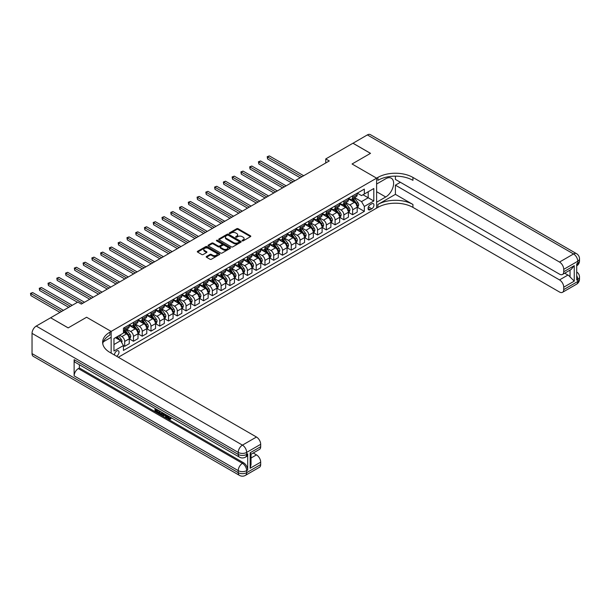 <?xml version="1.0" encoding="UTF-8"?>
<svg xmlns="http://www.w3.org/2000/svg" width="610" height="610" viewBox="0 0 610 610"><rect width="100%" height="100%" fill="white"/><g stroke="black" fill="none" stroke-linecap="round" stroke-linejoin="round"><path stroke-width="0.91" d="M242.223 240.874A0.679 0.396 0 0 0 243.184 240.874L250.496 236.649A0.976 0.564 0 0 0 250.786 236.253A0.976 0.564 0 0 0 250.496 235.856L238.106 228.704A0.976 0.564 0 0 0 236.733 228.704L229.413 232.921A0.679 0.396 0 0 0 230.382 233.477L231.327 232.936A3.119 1.799 0 0 1 235.734 232.936L236.764 233.531A3.119 1.799 0 0 1 237.679 234.804A3.119 1.799 0 0 1 236.764 236.07L235.818 236.619A0.679 0.396 0 0 0 236.779 237.176L237.725 236.627A3.119 1.799 0 0 1 242.132 236.627L243.169 237.229A3.119 1.799 0 0 1 244.076 238.495A3.119 1.799 0 0 1 243.169 239.768L242.223 240.317A0.679 0.396 0 0 0 242.223 240.874L242.223 240.317M116.54 356.232A3.172 1.83 120 0 0 116.762 356.118A3.172 1.83 120 0 0 118.836 353.327A3.172 1.83 120 0 0 118.355 350.781A3.172 1.83 120 0 0 116.762 350.941A3.172 1.83 120 0 0 114.535 355.073M206.508 256.444A0.976 0.564 0 0 0 206.226 256.84A0.976 0.564 0 0 0 206.508 257.237L209.985 259.242A0.976 0.564 0 0 0 211.365 259.242L219.486 254.553A0.976 0.564 0 0 0 219.768 254.156A0.976 0.564 0 0 0 219.486 253.76L207.095 246.608A0.976 0.564 0 0 0 205.715 246.608L197.594 251.297A0.976 0.564 0 0 0 197.304 251.694A0.976 0.564 0 0 0 197.594 252.09L201.796 254.515A0.976 0.564 0 0 0 203.168 254.515L206.645 252.51A0.976 0.564 0 0 0 206.935 252.113A0.976 0.564 0 0 0 206.645 251.716L204.563 250.512A2.608 1.502 0 0 1 203.801 249.444A2.608 1.502 0 0 1 205.41 248.056A2.608 1.502 0 0 1 208.246 248.384L216.405 253.097A2.608 1.502 0 0 1 217.168 254.156A2.608 1.502 0 0 1 215.559 255.544A2.608 1.502 0 0 1 212.722 255.224L211.365 254.439A0.976 0.564 0 0 0 209.985 254.439L206.508 256.444L206.508 257.237L209.985 255.247L209.985 254.439M32.04 353.609L238.235 472.658A5.947 3.439 120 0 0 239.471 475.381L33.276 356.331A5.947 3.439 -60 0 1 32.04 353.609L32.04 333.365A5.947 3.439 -60 0 1 36.249 326.075L50.63 317.772L68.16 327.898L86.605 317.246L68.198 327.875L50.66 317.795M50.66 317.757L77.844 302.064L81.344 304.085L329.27 160.948L325.763 158.928L352.938 143.236L370.476 153.362L352.062 163.991L376.614 178.158L111.157 331.421L86.605 317.246L111.157 331.421L109.891 332.153A24.797 14.32 0 0 0 102.632 342.271A24.797 14.32 0 0 0 109.891 352.397L256.474 437.019A5.947 3.439 60 0 1 260.683 444.309L246.654 452.406L246.654 454.435L247.706 453.825A5.947 3.439 60 0 1 246.47 456.554L245.418 457.157A5.947 3.439 -120 0 0 246.654 454.435A5.947 3.439 0 0 1 238.235 454.435L238.235 452.406L32.04 333.365M231.396 246.882A0.976 0.564 0 0 0 232.768 246.882L240.897 242.193A0.976 0.564 0 0 0 241.179 241.796A0.976 0.564 0 0 0 240.897 241.4L228.506 234.248A0.976 0.564 0 0 0 227.126 234.248L219.005 238.937A0.976 0.564 0 0 0 218.715 239.333A0.976 0.564 0 0 0 219.005 239.73L231.396 246.882M216.901 241.019A0.679 0.396 0 0 1 217.595 241.118L217.595 240.31L230.191 247.576A0.976 0.564 0 0 1 230.473 247.98A0.976 0.564 0 0 1 230.191 248.377L222.063 253.066A0.976 0.564 0 0 1 220.69 253.066L208.3 245.914L211.777 243.916L211.777 243.108L208.3 245.113A0.976 0.564 0 0 0 208.01 245.51A0.976 0.564 0 0 0 208.3 245.914L208.3 245.113M211.777 243.916A0.976 0.564 0 0 1 213.149 243.916L213.149 243.108A0.976 0.564 0 0 0 211.777 243.108M213.149 243.108L218.174 246.013A0.976 0.564 0 0 0 219.554 246.013L221.857 244.679A0.976 0.564 0 0 0 222.147 244.282A0.976 0.564 0 0 0 221.857 243.886L216.626 240.866A0.679 0.396 0 0 1 217.595 240.31M371.772 203.793L370.232 204.685A3.073 1.777 120 0 0 368.219 207.392A3.073 1.777 120 0 0 368.692 209.855A3.073 1.777 120 0 0 370.232 209.703L371.772 208.811A3.073 1.777 120 0 0 373.785 206.104A3.073 1.777 120 0 0 373.312 203.641A3.073 1.777 120 0 0 371.772 203.793M111.157 353.121L111.157 331.421L111.157 337.292L103.326 341.806M118.309 357.254L377.872 207.392A24.797 14.32 180 0 1 412.939 207.392L559.522 292.022A5.947 3.439 -120 0 0 562.496 292.32A5.947 3.439 -120 0 0 563.731 289.59L577.754 281.492L577.754 279.471L576.702 280.074L576.702 263.878L577.754 263.276L577.754 261.248L563.731 269.346L563.731 271.74L574.254 265.663L574.254 281.134L570.045 276.925L570.045 270.108M352.976 143.213L370.514 153.339L352.062 163.991L376.614 178.158L376.614 208.124L376.614 202.253L385.726 196.992A11.155 6.443 120 0 0 393.015 187.156A11.155 6.443 120 0 0 391.307 178.212A11.155 6.443 120 0 0 385.726 178.768L376.614 184.029L376.614 178.158L377.872 177.434A24.797 14.32 180 0 1 412.939 177.434L559.522 262.056L573.553 253.958L367.357 134.917L352.976 143.258M357.292 193.164L361.532 195.612L364.338 193.995L364.338 189.092L123.426 328.18L123.426 333.083L113.963 338.55L113.963 351.017L123.426 345.55L123.426 350.453L364.338 211.365L364.338 206.462L361.532 201.605L354.562 197.579M364.338 193.995L373.808 188.528L373.808 200.995L364.338 206.462M325.763 158.928L325.763 162.977M363.003 194.765L368.196 197.754L368.196 191.769L373.808 188.528M361.532 201.605L368.196 197.754L373.808 200.995M113.963 344.543L120.62 340.693L115.435 337.696M123.426 345.595L124.692 346.32L124.692 341.425A3.965 2.287 -120 0 0 121.886 336.56L119.644 335.271M124.692 346.32L129.251 343.689L129.251 338.794A3.965 2.287 -120 0 0 126.445 333.929L123.426 332.191M129.35 338.893L133.46 341.257L133.46 336.362A3.965 2.287 -120 0 0 130.654 331.504L126.621 329.179M133.46 341.257L138.012 338.626L138.012 333.731A3.965 2.287 -120 0 0 135.214 328.866L129.251 325.427M138.119 333.83L142.221 336.202L142.221 331.299A3.965 2.287 -120 0 0 139.416 326.441L135.389 324.116M142.221 336.202L146.781 333.563L146.781 328.668A3.965 2.287 -120 0 0 143.975 323.811L138.012 320.364M146.888 328.767L150.99 331.138L150.99 326.236A3.965 2.287 -120 0 0 148.184 321.378L144.158 319.053M150.99 331.138L155.55 328.508L155.55 323.605A3.965 2.287 -120 0 0 152.744 318.748L146.781 315.301M155.657 323.704L159.759 326.075L159.759 321.18A3.965 2.287 -120 0 0 156.953 316.315L152.927 313.99M159.759 326.075L164.319 323.445L164.319 318.542A3.965 2.287 -120 0 0 161.513 313.685L155.55 310.246M164.418 318.649L168.528 321.012L168.528 316.117A3.965 2.287 -120 0 0 165.722 311.252L161.688 308.927M168.528 321.012L173.08 318.382L173.08 313.487A3.965 2.287 -120 0 0 170.274 308.622L164.319 305.183M173.187 313.586L177.289 315.95L177.289 311.054A3.965 2.287 -120 0 0 174.483 306.197L170.457 303.871M177.289 315.95L181.849 313.319L181.849 308.424A3.965 2.287 -120 0 0 179.043 303.559L173.08 300.12M181.955 308.523L186.058 310.894L186.058 305.991A3.965 2.287 -120 0 0 183.252 301.134L179.226 298.808M186.058 310.894L190.617 308.263L190.617 303.361A3.965 2.287 -120 0 0 187.811 298.503L181.849 295.057M190.724 303.46L194.826 305.831L194.826 300.928A3.965 2.287 -120 0 0 192.02 296.071L187.994 293.745M194.826 305.831L199.386 303.2L199.386 298.298A3.965 2.287 -120 0 0 196.58 293.44L190.617 290.002M199.485 298.397L203.587 300.768L203.587 295.873A3.965 2.287 -120 0 0 200.789 291.008L196.756 288.683M203.587 300.768L208.147 298.137L208.147 293.235A3.965 2.287 -120 0 0 205.341 288.377L199.386 284.939M208.254 293.341L212.356 295.705L212.356 290.81A3.965 2.287 -120 0 0 209.55 285.945L205.524 283.619M212.356 295.705L216.916 293.075L216.916 288.179A3.965 2.287 -120 0 0 214.11 283.315L208.147 279.876M217.023 288.278L221.125 290.642L221.125 285.747A3.965 2.287 -120 0 0 218.319 280.89L214.293 278.564M221.125 290.642L225.685 288.012L225.685 283.116A3.965 2.287 -120 0 0 222.879 278.259L216.916 274.813M225.791 283.215L229.894 285.587L229.894 280.684A3.965 2.287 -120 0 0 227.088 275.827L223.062 273.501M229.894 285.587L234.453 282.956L234.453 278.053A3.965 2.287 -120 0 0 231.648 273.196L225.685 269.75M234.553 278.152L238.655 280.524L238.655 275.621A3.965 2.287 -120 0 0 235.856 270.764L231.823 268.438M238.655 280.524L243.215 277.893L243.215 272.99A3.965 2.287 -120 0 0 240.409 268.133L234.453 264.694M243.321 273.089L247.424 275.461L247.424 270.565A3.965 2.287 -120 0 0 244.618 265.701L240.592 263.375M247.424 275.461L251.983 272.83L251.983 267.927A3.965 2.287 -120 0 0 249.177 263.07L243.215 259.631M252.09 268.034L256.192 270.398L256.192 265.502A3.965 2.287 -120 0 0 253.386 260.638L249.36 258.32M256.192 270.398L260.752 267.767L260.752 262.872A3.965 2.287 -120 0 0 257.946 258.007L251.983 254.568M260.859 262.971L264.961 265.342L264.961 260.44A3.965 2.287 -120 0 0 262.155 255.582L258.121 253.257M264.961 265.342L269.521 262.704L269.521 257.809A3.965 2.287 -120 0 0 266.715 252.952L260.752 249.505M269.62 257.908L273.722 260.279L273.722 255.376A3.965 2.287 -120 0 0 270.916 250.519L266.89 248.194M273.722 260.279L278.282 257.649L278.282 252.746A3.965 2.287 -120 0 0 275.476 247.889L269.521 244.442M278.389 252.845L282.491 255.216L282.491 250.313A3.965 2.287 -120 0 0 279.685 245.456L275.659 243.131M282.491 255.216L287.051 252.586L287.051 247.683A3.965 2.287 -120 0 0 284.245 242.826L278.282 239.387M287.158 247.782L291.26 250.153L291.26 245.258A3.965 2.287 -120 0 0 288.454 240.393L284.428 238.068M291.26 250.153L295.819 247.523L295.819 242.62A3.965 2.287 -120 0 0 293.013 237.763L287.051 234.324M295.926 242.727L300.029 245.09L300.029 240.195A3.965 2.287 -120 0 0 297.222 235.338L293.189 233.012M300.029 245.09L304.581 242.46L304.581 237.564A3.965 2.287 -120 0 0 301.782 232.7L295.819 229.261M304.687 237.664L308.79 240.035L308.79 235.132A3.965 2.287 -120 0 0 305.984 230.275L301.958 227.949M308.79 240.035L313.349 237.397L313.349 232.501A3.965 2.287 -120 0 0 310.543 227.644L304.581 224.198M313.456 232.601L317.558 234.972L317.558 230.069A3.965 2.287 -120 0 0 314.752 225.212L310.726 222.886M317.558 234.972L322.118 232.341L322.118 227.438A3.965 2.287 -120 0 0 319.312 222.581L313.349 219.135M322.225 227.538L326.327 229.909L326.327 225.006A3.965 2.287 -120 0 0 323.521 220.149L319.495 217.823M326.327 229.909L330.887 227.278L330.887 222.375A3.965 2.287 -120 0 0 328.081 217.518L322.118 214.079M330.994 222.475L335.096 224.846L335.096 219.951A3.965 2.287 -120 0 0 332.29 215.086L328.256 212.76M335.096 224.846L339.648 222.215L339.648 217.312A3.965 2.287 -120 0 0 336.85 212.455L330.887 209.016M339.755 217.419L343.857 219.783L343.857 214.888A3.965 2.287 -120 0 0 341.051 210.031L337.025 207.705M343.857 219.783L348.417 217.152L348.417 212.257A3.965 2.287 -120 0 0 345.611 207.392L339.648 203.953M348.523 212.356L352.626 214.728L352.626 209.825A3.965 2.287 -120 0 0 349.82 204.968L345.794 202.642M352.626 214.728L357.185 212.089L357.185 207.194A3.965 2.287 -120 0 0 354.379 202.337L348.417 198.89M348.523 198.227L349.82 198.974A3.965 2.287 -120 0 0 351.802 199.173A3.965 2.287 -120 0 0 352.626 197.35L352.626 195.856M339.755 203.282L341.051 204.037A3.965 2.287 -120 0 0 343.041 204.228A3.965 2.287 -120 0 0 343.857 202.413L343.857 200.919M330.986 208.345L332.29 209.093A3.965 2.287 -120 0 0 334.272 209.291A3.965 2.287 -120 0 0 335.096 207.476L335.096 205.974M322.225 213.408L323.521 214.156A3.965 2.287 -120 0 0 325.504 214.354A3.965 2.287 -120 0 0 326.327 212.539L326.327 211.037M313.456 218.471L314.752 219.219A3.965 2.287 -120 0 0 316.735 219.417A3.965 2.287 -120 0 0 317.558 217.602L317.558 216.1M304.687 223.535L305.984 224.282A3.965 2.287 -120 0 0 307.974 224.48A3.965 2.287 -120 0 0 308.79 222.658L308.79 221.163M295.926 228.59L297.222 229.345A3.965 2.287 -120 0 0 299.205 229.535A3.965 2.287 -120 0 0 300.029 227.721L300.029 226.226M287.158 233.653L288.454 234.4A3.965 2.287 -120 0 0 290.436 234.598A3.965 2.287 -120 0 0 291.26 232.784L291.26 231.281M278.389 238.716L279.685 239.463A3.965 2.287 -120 0 0 281.667 239.661A3.965 2.287 -120 0 0 282.491 237.847L282.491 236.344M269.62 243.779L270.916 244.526A3.965 2.287 -120 0 0 272.906 244.724A3.965 2.287 -120 0 0 273.722 242.91L273.722 241.407M260.859 248.834L262.155 249.589A3.965 2.287 -120 0 0 264.138 249.787A3.965 2.287 -120 0 0 264.961 247.965L264.961 246.47M252.09 253.897L253.386 254.652A3.965 2.287 -120 0 0 255.369 254.843A3.965 2.287 -120 0 0 256.192 253.028L256.192 251.533M243.321 258.96L244.618 259.707A3.965 2.287 -120 0 0 246.6 259.906A3.965 2.287 -120 0 0 247.424 258.091L247.424 256.589M234.553 264.023L235.856 264.77A3.965 2.287 -120 0 0 237.839 264.969A3.965 2.287 -120 0 0 238.655 263.154L238.655 261.652M225.791 269.086L227.088 269.833A3.965 2.287 -120 0 0 229.07 270.032A3.965 2.287 -120 0 0 229.894 268.217L229.894 266.715M217.023 274.142L218.319 274.896A3.965 2.287 -120 0 0 220.302 275.095A3.965 2.287 -120 0 0 221.125 273.272L221.125 271.778M208.254 279.205L209.55 279.959A3.965 2.287 -120 0 0 211.533 280.15A3.965 2.287 -120 0 0 212.356 278.335L212.356 276.841M199.485 284.268L200.789 285.015A3.965 2.287 -120 0 0 202.772 285.213A3.965 2.287 -120 0 0 203.587 283.398L203.587 281.896M190.724 289.331L192.02 290.078A3.965 2.287 -120 0 0 194.003 290.276A3.965 2.287 -120 0 0 194.826 288.461L194.826 286.959M181.955 294.394L183.252 295.141A3.965 2.287 -120 0 0 185.234 295.339A3.965 2.287 -120 0 0 186.058 293.517L186.058 292.022M173.187 299.449L174.483 300.204A3.965 2.287 -120 0 0 176.465 300.394A3.965 2.287 -120 0 0 177.289 298.58L177.289 297.085M164.418 304.512L165.722 305.267A3.965 2.287 -120 0 0 167.704 305.457A3.965 2.287 -120 0 0 168.528 303.643L168.528 302.148M155.657 309.575L156.953 310.322A3.965 2.287 -120 0 0 158.935 310.52A3.965 2.287 -120 0 0 159.759 308.706L159.759 307.204M146.888 314.638L148.184 315.385A3.965 2.287 -120 0 0 150.167 315.583A3.965 2.287 -120 0 0 150.99 313.769L150.99 312.267M138.119 319.701L139.416 320.448A3.965 2.287 -120 0 0 141.406 320.646A3.965 2.287 -120 0 0 142.221 318.824L142.221 317.33M129.35 324.756L130.654 325.511A3.965 2.287 -120 0 0 132.637 325.702A3.965 2.287 -120 0 0 133.46 323.887L133.46 322.393M357.292 207.293L364.338 211.365M351.802 199.173L356.362 196.534A3.965 2.287 -120 0 0 357.185 194.72L357.185 193.225M343.041 204.228L347.593 201.597A3.965 2.287 -120 0 0 348.417 199.783L348.417 198.281M334.272 209.291L338.832 206.66A3.965 2.287 -120 0 0 339.648 204.846L339.648 203.344M325.504 214.354L330.063 211.723A3.965 2.287 -120 0 0 330.887 209.909L330.887 208.406M316.735 219.417L321.295 216.786A3.965 2.287 -120 0 0 322.118 214.964L322.118 213.469M307.974 224.48L312.526 221.842A3.965 2.287 -120 0 0 313.349 220.027L313.349 218.532M299.205 229.535L303.765 226.905A3.965 2.287 -120 0 0 304.581 225.09L304.581 223.588M290.436 234.598L294.996 231.968A3.965 2.287 -120 0 0 295.819 230.153L295.819 228.651M281.667 239.661L286.227 237.031A3.965 2.287 -120 0 0 287.051 235.216L287.051 233.714M272.906 244.724L277.466 242.094A3.965 2.287 -120 0 0 278.282 240.271L278.282 238.777M264.138 249.787L268.697 247.149A3.965 2.287 -120 0 0 269.521 245.334L269.521 243.84M255.369 254.843L259.929 252.212A3.965 2.287 -120 0 0 260.752 250.397L260.752 248.895M246.6 259.906L251.16 257.275A3.965 2.287 -120 0 0 251.983 255.46L251.983 253.958M237.839 264.969L242.399 262.338A3.965 2.287 -120 0 0 243.215 260.523L243.215 259.021M229.07 270.032L233.63 267.401A3.965 2.287 -120 0 0 234.453 265.579L234.453 264.084M220.302 275.095L224.861 272.457A3.965 2.287 -120 0 0 225.685 270.642L225.685 269.147M211.533 280.15L216.092 277.519A3.965 2.287 -120 0 0 216.916 275.705L216.916 274.203M202.772 285.213L207.331 282.582A3.965 2.287 -120 0 0 208.147 280.768L208.147 279.266M194.003 290.276L198.563 287.645A3.965 2.287 -120 0 0 199.386 285.831L199.386 284.329M185.234 295.339L189.794 292.708A3.965 2.287 -120 0 0 190.617 290.886L190.617 289.392M176.465 300.394L181.025 297.764A3.965 2.287 -120 0 0 181.849 295.949L181.849 294.455M167.704 305.457L172.264 302.827A3.965 2.287 -120 0 0 173.08 301.012L173.08 299.51M158.935 310.52L163.495 307.89A3.965 2.287 -120 0 0 164.319 306.075L164.319 304.573M150.167 315.583L154.726 312.953A3.965 2.287 -120 0 0 155.55 311.138L155.55 309.636M141.406 320.646L145.958 318.008A3.965 2.287 -120 0 0 146.781 316.193L146.781 314.699M132.637 325.702L137.197 323.071A3.965 2.287 -120 0 0 138.012 321.256L138.012 319.762M123.426 330.925A3.965 2.287 -120 0 0 123.868 330.765L128.428 328.134A3.965 2.287 -120 0 0 129.251 326.319L129.251 324.817M123.868 330.765A3.965 2.287 -120 0 0 124.692 328.95L124.692 327.456M120.62 340.693L123.426 345.55M242.49 240.965L243.169 240.576A3.119 1.799 0 0 0 244.076 239.311L244.076 238.495M237.679 234.804L237.679 235.612A3.119 1.799 0 0 1 236.764 236.886L236.093 237.275M250.496 235.856L250.496 236.649L238.106 229.512A0.976 0.564 0 0 0 236.733 229.512L229.688 233.577M240.881 242.2L228.506 235.056A0.976 0.564 0 0 0 227.126 235.056L219.013 239.738M239.173 242.078A0.679 0.396 0 0 0 239.173 241.522L228.3 235.239A0.679 0.396 0 0 0 227.332 235.239L226.333 235.818A3.119 1.799 0 0 0 225.425 237.084A3.119 1.799 0 0 0 226.333 238.358L233.767 242.65A3.119 1.799 0 0 0 238.174 242.65L239.173 242.078L239.173 242.887A0.679 0.396 0 0 0 239.372 242.605L239.372 241.796M225.425 237.084L225.425 237.9A3.119 1.799 0 0 0 226.333 239.166L226.333 238.358M239.173 242.887L238.174 243.459A3.119 1.799 0 0 1 233.767 243.459L226.333 239.166M213.149 243.916L218.174 246.821A0.976 0.564 0 0 0 219.554 246.821L221.857 245.487A0.976 0.564 0 0 0 222.147 245.09L222.147 244.282M217.595 241.118L230.176 248.384M223.39 249.017A2.608 1.502 0 0 0 226.226 249.345A2.608 1.502 0 0 0 227.835 247.957A2.608 1.502 0 0 0 227.072 246.898L224.198 245.235A0.976 0.564 0 0 0 222.825 245.235L220.515 246.57A0.976 0.564 0 0 0 220.233 246.966A0.976 0.564 0 0 0 220.515 247.363L223.39 249.017L223.39 249.833A2.608 1.502 0 0 0 226.226 250.153A2.608 1.502 0 0 0 227.835 248.766L227.835 247.957M220.233 246.966L220.233 247.774A0.976 0.564 0 0 0 220.515 248.171L220.515 247.363M223.39 249.833L220.515 248.171M217.168 254.156L217.168 254.965A2.608 1.502 0 0 1 215.559 256.36A2.608 1.502 0 0 1 212.722 256.032L211.365 255.247A0.976 0.564 0 0 0 209.985 255.247M203.801 249.444L203.801 250.26A2.608 1.502 0 0 0 204.563 251.32L204.563 250.512M206.645 251.716L206.645 252.51L204.563 251.32M219.486 253.76L219.486 254.553L207.095 247.416A0.976 0.564 0 0 0 205.715 247.416L197.609 252.098L197.594 251.297M357.185 207.354L358.024 206.866L358.726 204.846A2.631 1.517 -120 0 0 357.887 202.604L355.02 198.784A7.587 4.384 -120 0 0 354.196 197.792M351.345 200.583A7.587 4.384 -120 0 0 349.789 198.959M356.469 205.44L357.308 204.952A2.631 1.517 -120 0 0 356.553 203.374L353.693 199.546A7.587 4.384 -120 0 0 352.862 198.555M352.153 198.967A6.298 3.637 60 0 1 353.19 200.141L355.615 203.382M303.673 175.733L269.346 155.908L267.592 156.923L267.592 158.951L300.166 177.754M352.023 199.043A7.587 4.384 60 0 1 352.847 200.034L354.753 202.581M267.592 158.951L267.203 156.701L301.919 176.74M267.203 156.701L269.346 155.908M348.417 212.417L349.263 211.929L349.965 209.909A2.631 1.517 -120 0 0 349.126 207.667L346.259 203.839A7.587 4.384 -120 0 0 345.428 202.848M342.576 205.646A7.587 4.384 -120 0 0 341.028 204.014M347.7 210.503L348.539 210.015A2.631 1.517 -120 0 0 347.791 208.437L344.924 204.609A7.587 4.384 -120 0 0 344.093 203.618M343.392 204.03A6.298 3.637 60 0 1 344.421 205.204L346.846 208.437M294.904 180.789L260.577 160.971L258.823 161.986L258.823 164.006L291.397 182.817M343.255 204.106A7.587 4.384 60 0 1 344.086 205.097L345.984 207.644M258.823 164.006L258.434 161.764L293.151 181.803M258.434 161.764L260.577 160.971M339.648 217.48L340.494 216.992L341.196 214.964A2.631 1.517 -120 0 0 340.357 212.73L337.49 208.902A7.587 4.384 -120 0 0 336.659 207.911M333.815 210.702A7.587 4.384 -120 0 0 332.259 209.077M338.931 215.566L339.778 215.078A2.631 1.517 -120 0 0 339.023 213.5L336.156 209.672A7.587 4.384 -120 0 0 335.332 208.681M334.623 209.085A6.298 3.637 60 0 1 335.66 210.267L338.085 213.5M286.136 185.852L251.808 166.034L250.054 167.048L250.054 169.069L282.628 187.88M334.486 209.169A7.587 4.384 60 0 1 335.317 210.16L337.223 212.699M250.054 169.069L249.673 166.82L284.382 186.866M249.673 166.82L251.808 166.034M330.887 222.536L331.726 222.055L332.427 220.027A2.631 1.517 -120 0 0 331.588 217.793L328.721 213.965A7.587 4.384 -120 0 0 327.898 212.974M325.046 215.765A7.587 4.384 -120 0 0 323.491 214.14M330.17 220.629L331.009 220.141A2.631 1.517 -120 0 0 330.254 218.563L327.387 214.735A7.587 4.384 -120 0 0 326.563 213.744M325.854 214.148A6.298 3.637 60 0 1 326.891 215.322L329.316 218.563M277.375 190.915L243.039 171.097L241.285 172.104L241.285 174.132L273.867 192.943M325.717 214.232A7.587 4.384 60 0 1 326.548 215.223L328.454 217.762M241.285 174.132L240.904 171.883L275.621 191.929M240.904 171.883L243.039 171.097M322.118 227.599L322.957 227.118L323.658 225.09A2.631 1.517 -120 0 0 322.82 222.848L319.953 219.028A7.587 4.384 -120 0 0 319.129 218.037M316.277 220.828A7.587 4.384 -120 0 0 314.722 219.203M321.401 225.685L322.24 225.204A2.631 1.517 -120 0 0 321.493 223.618L318.626 219.798A7.587 4.384 -120 0 0 317.795 218.807M317.093 219.211A6.298 3.637 60 0 1 318.123 220.385L320.547 223.626M268.606 195.978L234.278 176.153L232.524 177.167L232.524 179.195L265.098 197.998M316.956 219.287A7.587 4.384 60 0 1 317.779 220.279L319.686 222.825M232.524 179.195L232.135 176.946L266.852 196.992M232.135 176.946L234.278 176.153M395.41 194.354L377.872 204.48A24.797 14.32 180 0 1 412.939 204.48L395.41 194.354L395.41 185.165L400.389 182.291M395.41 176.153L395.41 179.416L559.522 274.164A5.947 3.439 -120 0 0 562.496 274.462A5.947 3.439 -120 0 0 563.731 271.74M574.254 281.134L563.731 287.203L563.731 289.59M563.731 287.203A5.947 3.439 -120 0 0 559.522 279.914L567.941 275.057A5.947 3.439 60 0 1 570.045 276.925M395.41 185.165L559.522 279.914M367.357 134.917A5.947 3.439 -60 0 1 370.331 134.619L576.526 253.668A5.947 3.439 120 0 0 573.553 253.958A5.947 3.439 60 0 1 577.754 261.248A5.947 3.439 180 0 0 579.5 258.823A5.947 5.947 0 0 0 576.526 253.668M563.731 269.346A5.947 3.439 -120 0 0 559.522 262.056M564.7 273.188L567.941 275.057M377.872 177.434L377.872 180.346A24.797 14.32 180 0 1 412.939 180.346L412.939 177.434M562.496 274.462L571.105 269.49L574.254 265.663M167.941 415.837L169.732 418.727M167.437 415.57L168.68 418.879L170.426 418.018L171.013 418.521L169.961 419.634L168.741 419.474L166.835 415.219M164.006 415.181L163.175 416.195L162.542 415.837L163.602 413.359M166.278 414.899L167.117 417.827L166.553 418.147L165.92 417.789L165.447 416.012L163.648 414.975L163.175 416.195M156.183 409.92L156.183 410.949L158.661 412.383L158.661 412.947L158.104 413.267L155.024 411.491L155.024 408.403M158.394 410.347L157.83 410.873L155.619 409.592L155.619 411.277L156.183 410.949M74.123 359.687L238.235 454.435A5.947 3.439 120 0 0 239.471 457.157L75.358 362.409A5.947 3.439 -60 0 1 74.123 359.687L74.123 375.882A5.947 3.439 -60 0 1 78.332 368.592L79.384 367.983L243.497 462.738A5.947 3.439 60 0 1 247.706 470.02L247.706 453.825M79.384 367.983L79.384 364.734M162.321 412.619L162.367 413.275L162.908 412.955L161.78 414.884L158.913 413.74L158.913 410.644M250.161 452.772L251.03 454.092L251.03 464.492L250.161 468.244L250.161 452.772L260.683 446.703L260.683 444.309M260.683 446.703A5.947 3.439 60 0 1 259.448 449.425L251.03 454.282M253.234 453.009L256.474 454.877A5.947 3.439 60 0 1 260.683 462.166L250.161 468.244M247.706 470.02L246.654 470.63L246.654 472.658L260.683 464.561L260.683 462.166M260.683 464.561A5.947 3.439 60 0 1 259.448 467.283L245.418 475.381A5.947 3.439 -120 0 0 246.654 472.658A5.947 3.439 0 0 1 238.235 472.658L238.235 470.63L74.123 375.882M109.891 332.153L109.891 335.065A24.797 14.32 0 0 0 102.754 343.727M155.619 411.277L158.104 412.711L158.661 412.383M158.104 412.711L158.104 413.267M155.619 408.746L158.081 410.164M157.83 410.309L157.83 410.873M162.367 413.275L161.78 414.884M159.507 410.987L159.507 413.519L160.369 414.022L161.368 414.251L161.726 412.276M160.064 411.315L160.064 413.199L161.924 413.923M159.507 413.519L160.064 413.199M160.369 414.022L160.933 413.694M165.493 414.449L166.553 418.147M164.159 413.679L163.831 414.518L165.264 415.349L164.936 414.129M164.517 413.885L165.058 414.587M163.831 414.518L164.387 414.198M168.68 418.879L169.244 418.559M169.504 418.978L169.862 418.346L170.457 418.849L171.013 418.521M167.384 416.157L167.918 415.845M170.457 418.849L169.961 419.634M313.349 232.662L314.196 232.174L314.897 230.153A2.631 1.517 -120 0 0 314.058 227.911L311.191 224.091A7.587 4.384 -120 0 0 310.36 223.1M307.509 225.891A7.587 4.384 -120 0 0 305.961 224.266M312.633 230.748L313.471 230.26A2.631 1.517 -120 0 0 312.724 228.681L309.857 224.854A7.587 4.384 -120 0 0 309.026 223.862M308.325 224.274A6.298 3.637 60 0 1 309.354 225.448L311.779 228.689M259.837 201.041L225.509 181.216L223.756 182.23L223.756 184.25L256.33 203.061M308.187 224.35A7.587 4.384 60 0 1 309.018 225.342L310.917 227.888M223.756 184.25L223.367 182.009L258.083 202.047M223.367 182.009L225.509 181.216M304.581 237.725L305.427 237.237L306.128 235.216A2.631 1.517 -120 0 0 305.29 232.974L302.423 229.146A7.587 4.384 -120 0 0 301.592 228.155M298.748 230.954A7.587 4.384 -120 0 0 297.192 229.322M303.864 235.811L304.71 235.323A2.631 1.517 -120 0 0 303.955 233.744L301.088 229.917A7.587 4.384 -120 0 0 300.265 228.925M299.556 229.337A6.298 3.637 60 0 1 300.593 230.511L303.017 233.744M251.068 206.096L216.741 186.279L214.987 187.293L214.987 189.313L247.569 208.124M299.418 229.413A7.587 4.384 60 0 1 300.25 230.405L302.156 232.951M214.987 189.313L214.606 187.072L249.315 207.11M214.606 187.072L216.741 186.279M295.819 242.788L296.658 242.3L297.36 240.271A2.631 1.517 -120 0 0 296.521 238.037L293.654 234.209A7.587 4.384 -120 0 0 292.83 233.218M289.979 236.009A7.587 4.384 -120 0 0 288.423 234.385M295.103 240.874L295.941 240.386A2.631 1.517 -120 0 0 295.187 238.807L292.32 234.98A7.587 4.384 -120 0 0 291.496 233.988M290.787 234.392A6.298 3.637 60 0 1 291.824 235.574L294.249 238.807M242.307 211.159L207.972 191.342L206.218 192.356L206.218 194.376L238.8 213.187M290.657 234.476A7.587 4.384 60 0 1 291.481 235.468L293.387 238.007M206.218 194.376L205.837 192.127L240.554 212.173M205.837 192.127L207.972 191.342M287.051 247.843L287.889 247.363L288.591 245.334A2.631 1.517 -120 0 0 287.752 243.1L284.885 239.273A7.587 4.384 -120 0 0 284.062 238.281M281.21 241.072A7.587 4.384 -120 0 0 279.654 239.448M286.334 245.937L287.173 245.449A2.631 1.517 -120 0 0 286.425 243.87L283.558 240.043A7.587 4.384 -120 0 0 282.727 239.051M282.026 239.456A6.298 3.637 60 0 1 283.055 240.63L285.48 243.87M233.538 216.222L199.211 196.405L197.457 197.411L197.457 199.439L230.031 218.25M281.889 239.539A7.587 4.384 60 0 1 282.712 240.531L284.618 243.07M197.457 199.439L197.068 197.19L231.785 217.236M197.068 197.19L199.211 196.405M278.282 252.906L279.128 252.418L279.83 250.397A2.631 1.517 -120 0 0 278.991 248.156L276.124 244.335A7.587 4.384 -120 0 0 275.293 243.344M272.441 246.135A7.587 4.384 -120 0 0 270.893 244.511M277.565 250.992L278.404 250.512A2.631 1.517 -120 0 0 277.657 248.926L274.79 245.106A7.587 4.384 -120 0 0 273.959 244.114M273.257 244.518A6.298 3.637 60 0 1 274.286 245.693L276.711 248.933M224.77 221.285L190.442 201.46L188.688 202.474L188.688 204.502L221.262 223.306M273.12 244.595A7.587 4.384 60 0 1 273.951 245.586L275.85 248.133M188.688 204.502L188.299 202.253L223.016 222.299M188.299 202.253L190.442 201.46M269.521 257.969L270.36 257.481L271.061 255.46A2.631 1.517 -120 0 0 270.222 253.219L267.355 249.398A7.587 4.384 -120 0 0 266.524 248.4M263.68 251.198A7.587 4.384 -120 0 0 262.125 249.574M268.796 256.055L269.643 255.567A2.631 1.517 -120 0 0 268.888 253.989L266.021 250.161A7.587 4.384 -120 0 0 265.197 249.17M264.488 249.581A6.298 3.637 60 0 1 265.525 250.756L267.95 253.996M216.001 226.348L181.673 206.523L179.919 207.537L179.919 209.558L212.501 228.369M264.351 249.658A7.587 4.384 60 0 1 265.182 250.649L267.088 253.196M179.919 209.558L179.538 207.316L214.255 227.355M179.538 207.316L181.673 206.523M260.752 263.032L261.591 262.544L262.292 260.523A2.631 1.517 -120 0 0 261.454 258.282L258.587 254.454A7.587 4.384 -120 0 0 257.763 253.463M254.911 256.261A7.587 4.384 -120 0 0 253.356 254.629M260.035 261.118L260.874 260.63A2.631 1.517 -120 0 0 260.119 259.052L257.26 255.224A7.587 4.384 -120 0 0 256.429 254.233M255.72 254.644A6.298 3.637 60 0 1 256.757 255.819L259.181 259.052M207.24 231.404L172.904 211.586L171.151 212.6L171.151 214.621L203.732 233.432M255.59 254.721A7.587 4.384 60 0 1 256.413 255.712L258.32 258.251M171.151 214.621L170.769 212.379L205.486 232.418M170.769 212.379L172.904 211.586M251.983 268.095L252.822 267.607L253.524 265.579A2.631 1.517 -120 0 0 252.685 263.345L249.825 259.517A7.587 4.384 -120 0 0 248.994 258.526M246.143 261.316A7.587 4.384 -120 0 0 244.587 259.692M251.267 266.181L252.105 265.693A2.631 1.517 -120 0 0 251.358 264.115L248.491 260.287A7.587 4.384 -120 0 0 247.66 259.296M246.958 259.7A6.298 3.637 60 0 1 247.988 260.882L250.413 264.115M198.471 236.466L164.143 216.649L162.39 217.663L162.39 219.684L194.964 238.495M246.821 259.784A7.587 4.384 60 0 1 247.645 260.775L249.551 263.314M162.39 219.684L162.001 217.435L196.717 237.481M162.001 217.435L164.143 216.649M243.215 273.15L244.061 272.67L244.762 270.642A2.631 1.517 -120 0 0 243.924 268.408L241.057 264.58A7.587 4.384 -120 0 0 240.226 263.589M237.374 266.379A7.587 4.384 -120 0 0 235.826 264.755M242.498 271.244L243.344 270.756A2.631 1.517 -120 0 0 242.589 269.178L239.722 265.35A7.587 4.384 -120 0 0 238.891 264.359M238.19 264.763A6.298 3.637 60 0 1 239.219 265.937L241.644 269.178M189.702 241.529L155.375 221.712L153.621 222.719L153.621 224.747L186.195 243.558M238.052 264.847A7.587 4.384 60 0 1 238.884 265.838L240.79 268.377M153.621 224.747L153.232 222.498L187.949 242.544M153.232 222.498L155.375 221.712M234.453 278.213L235.292 277.725L235.994 275.705A2.631 1.517 -120 0 0 235.155 273.463L232.288 269.643A7.587 4.384 -120 0 0 231.457 268.652M228.613 271.442A7.587 4.384 -120 0 0 227.057 269.818M233.729 276.299L234.575 275.819A2.631 1.517 -120 0 0 233.821 274.233L230.954 270.413A7.587 4.384 -120 0 0 230.13 269.422M229.421 269.826A6.298 3.637 60 0 1 230.458 271L232.883 274.241M180.941 246.592L146.606 226.767L144.852 227.782L144.852 229.81L177.434 248.613M229.284 269.902A7.587 4.384 60 0 1 230.115 270.893L232.021 273.44M144.852 229.81L144.471 227.56L179.188 247.607M144.471 227.56L146.606 226.767M225.685 283.276L226.523 282.788L227.225 280.768A2.631 1.517 -120 0 0 226.386 278.526L223.519 274.706A7.587 4.384 -120 0 0 222.696 273.707M219.844 276.505A7.587 4.384 -120 0 0 218.288 274.881M224.968 281.363L225.807 280.875A2.631 1.517 -120 0 0 225.052 279.296L222.192 275.468A7.587 4.384 -120 0 0 221.361 274.477M220.652 274.889A6.298 3.637 60 0 1 221.689 276.063L224.114 279.304M172.172 251.655L137.837 231.831L136.083 232.845L136.083 234.865L168.665 253.676M220.523 274.965A7.587 4.384 60 0 1 221.346 275.956L223.252 278.503M136.083 234.865L135.702 232.623L170.419 252.662M135.702 232.623L137.837 231.831M216.916 288.339L217.755 287.851L218.456 285.831A2.631 1.517 -120 0 0 217.617 283.589L214.758 279.761A7.587 4.384 -120 0 0 213.927 278.77M211.075 281.568A7.587 4.384 -120 0 0 209.527 279.937M216.199 286.425L217.038 285.938A2.631 1.517 -120 0 0 216.291 284.359L213.424 280.531A7.587 4.384 -120 0 0 212.593 279.54M211.891 279.952A6.298 3.637 60 0 1 212.921 281.126L215.345 284.359M163.404 256.711L129.076 236.893L127.322 237.908L127.322 239.928L159.896 258.739M211.754 280.028A7.587 4.384 60 0 1 212.577 281.019L214.484 283.558M127.322 239.928L126.933 237.686L161.65 257.725M126.933 237.686L129.076 236.893M208.147 293.402L208.994 292.914L209.695 290.886A2.631 1.517 -120 0 0 208.856 288.652L205.989 284.824A7.587 4.384 -120 0 0 205.158 283.833M202.306 286.624A7.587 4.384 -120 0 0 200.759 285M207.43 291.488L208.277 291A2.631 1.517 -120 0 0 207.522 289.422L204.655 285.594A7.587 4.384 -120 0 0 203.824 284.603M203.122 285.007A6.298 3.637 60 0 1 204.152 286.189L206.584 289.422M154.635 261.774L120.307 241.956L118.553 242.971L118.553 244.991L151.127 263.802M202.985 285.091A7.587 4.384 60 0 1 203.816 286.082L205.722 288.621M118.553 244.991L118.165 242.742L152.881 262.788M118.165 242.742L120.307 241.956M199.386 298.458L200.225 297.977L200.926 295.949A2.631 1.517 -120 0 0 200.088 293.715L197.221 289.887A7.587 4.384 -120 0 0 196.397 288.896M193.545 291.687A7.587 4.384 -120 0 0 191.99 290.063M198.662 296.551L199.508 296.063A2.631 1.517 -120 0 0 198.753 294.477L195.886 290.657A7.587 4.384 -120 0 0 195.063 289.666M194.354 290.07A6.298 3.637 60 0 1 195.391 291.244L197.815 294.485M145.874 266.837L111.538 247.019L109.785 248.026L109.785 250.054L142.366 268.858M194.216 290.146A7.587 4.384 60 0 1 195.047 291.145L196.954 293.685M109.785 250.054L109.403 247.805L144.12 267.851M109.403 247.805L111.538 247.019M190.617 303.521L191.456 303.033L192.158 301.012A2.631 1.517 -120 0 0 191.319 298.77L188.452 294.95A7.587 4.384 -120 0 0 187.628 293.959M184.777 296.75A7.587 4.384 -120 0 0 183.221 295.126M189.901 301.607L190.739 301.127A2.631 1.517 -120 0 0 189.984 299.54L187.125 295.72A7.587 4.384 -120 0 0 186.294 294.729M185.585 295.133A6.298 3.637 60 0 1 186.622 296.308L189.047 299.548M137.105 271.9L102.77 252.075L101.024 253.089L101.024 255.117L133.598 273.921M185.455 295.209A7.587 4.384 60 0 1 186.279 296.201L188.185 298.748M101.024 255.117L100.635 252.868L135.351 272.914M100.635 252.868L102.77 252.075M181.849 308.584L182.687 308.096L183.389 306.075A2.631 1.517 -120 0 0 182.55 303.833L179.691 300.013A7.587 4.384 -120 0 0 178.86 299.014M176.008 301.813A7.587 4.384 -120 0 0 174.46 300.189M181.132 306.67L181.971 306.182A2.631 1.517 -120 0 0 181.223 304.603L178.356 300.776A7.587 4.384 -120 0 0 177.525 299.784M176.824 300.196A6.298 3.637 60 0 1 177.853 301.37L180.278 304.611M128.336 276.963L94.009 257.138L92.255 258.152L92.255 260.173L124.829 278.983M176.686 300.272A7.587 4.384 60 0 1 177.51 301.264L179.416 303.81M92.255 260.173L91.866 257.931L126.583 277.969M91.866 257.931L94.009 257.138M173.08 313.647L173.926 313.159L174.628 311.138A2.631 1.517 -120 0 0 173.789 308.896L170.922 305.069A7.587 4.384 -120 0 0 170.091 304.077M167.247 306.876A7.587 4.384 -120 0 0 165.691 305.244M172.363 311.733L173.209 311.245A2.631 1.517 -120 0 0 172.455 309.666L169.588 305.839A7.587 4.384 -120 0 0 168.764 304.847M168.055 305.259A6.298 3.637 60 0 1 169.092 306.433L171.517 309.666M119.568 282.018L85.24 262.201L83.486 263.215L83.486 265.236L116.06 284.046M167.918 305.335A7.587 4.384 60 0 1 168.749 306.327L170.655 308.866M83.486 265.236L83.097 262.994L117.814 283.032M83.097 262.994L85.24 262.201M164.319 318.71L165.157 318.222L165.859 316.193A2.631 1.517 -120 0 0 165.02 313.959L162.153 310.132A7.587 4.384 -120 0 0 161.33 309.14M158.478 311.931A7.587 4.384 -120 0 0 156.923 310.307M163.594 316.796L164.441 316.308A2.631 1.517 -120 0 0 163.686 314.729L160.819 310.902A7.587 4.384 -120 0 0 159.995 309.91M159.286 310.315A6.298 3.637 60 0 1 160.323 311.496L162.748 314.729M110.806 287.081L76.471 267.264L74.717 268.278L74.717 270.299L107.299 289.11M159.149 310.398A7.587 4.384 60 0 1 159.98 311.39L161.886 313.929M74.717 270.299L74.336 268.049L109.053 288.095M74.336 268.049L76.471 267.264M155.55 323.765L156.389 323.285L157.09 321.256A2.631 1.517 -120 0 0 156.251 319.022L153.384 315.195A7.587 4.384 -120 0 0 152.561 314.203M149.709 316.994A7.587 4.384 -120 0 0 148.154 315.37M154.833 321.859L155.672 321.371A2.631 1.517 -120 0 0 154.917 319.785L152.058 315.965A7.587 4.384 -120 0 0 151.227 314.973M150.517 315.378A6.298 3.637 60 0 1 151.554 316.552L153.979 319.792M102.038 292.144L67.702 272.327L65.956 273.333L65.956 275.362L98.53 294.165M150.388 315.454A7.587 4.384 60 0 1 151.211 316.453L153.118 318.992M65.956 275.362L65.567 273.112L100.284 293.158M65.567 273.112L67.702 272.327M146.781 328.828L147.628 328.34L148.321 326.319A2.631 1.517 -120 0 0 147.483 324.078L144.623 320.258A7.587 4.384 -120 0 0 143.792 319.266M140.94 322.057A7.587 4.384 -120 0 0 139.393 320.433M146.064 326.914L146.903 326.434A2.631 1.517 -120 0 0 146.156 324.848L143.289 321.028A7.587 4.384 -120 0 0 142.458 320.036M141.756 320.441A6.298 3.637 60 0 1 142.786 321.615L145.21 324.856M93.269 297.207L58.941 277.382L57.188 278.396L57.188 280.425L89.761 299.228M141.619 320.517A7.587 4.384 60 0 1 142.45 321.508L144.349 324.055M57.188 280.425L56.799 278.175L91.515 298.221M56.799 278.175L58.941 277.382M138.012 333.891L138.859 333.403L139.56 331.382A2.631 1.517 -120 0 0 138.722 329.141L135.855 325.313A7.587 4.384 -120 0 0 135.024 324.322M132.179 327.12A7.587 4.384 -120 0 0 130.624 325.496M137.296 331.977L138.142 331.489A2.631 1.517 -120 0 0 137.387 329.911L134.52 326.083A7.587 4.384 -120 0 0 133.697 325.092M132.988 325.504A6.298 3.637 60 0 1 134.025 326.678L136.449 329.918M84.5 302.27L50.172 282.445L48.419 283.459L48.419 285.48L77.493 302.27M132.85 325.58A7.587 4.384 60 0 1 133.681 326.571L135.588 329.118M48.419 285.48L48.03 283.238L82.746 303.277M48.03 283.238L50.172 282.445M129.251 338.954L130.09 338.466L130.792 336.438A2.631 1.517 -120 0 0 129.953 334.204L127.086 330.376A7.587 4.384 -120 0 0 126.262 329.385M128.535 337.04L129.373 336.552A2.631 1.517 -120 0 0 128.619 334.974L125.751 331.146A7.587 4.384 -120 0 0 124.928 330.155M124.219 330.567A6.298 3.637 60 0 1 125.256 331.741L127.681 334.974M72.232 305.305L41.404 287.508L39.65 288.522L39.65 290.543L68.724 307.326M124.082 330.643A7.587 4.384 60 0 1 124.913 331.634L126.819 334.173M39.65 290.543L39.269 288.294L70.478 306.319M39.269 288.294L41.404 287.508M121.672 342.515L122.023 341.501A2.631 1.517 -120 0 0 121.184 339.267L118.63 335.851M63.463 310.368L32.643 292.571L30.889 293.578L30.889 295.606L59.955 312.389M120.094 340.388A2.631 1.517 -120 0 0 119.85 340.037L117.295 336.621M116.64 337.002L118.477 339.457M116.457 337.109L118.012 339.19M30.889 295.606L30.5 293.357L61.709 311.375M30.5 293.357L32.643 292.571M121.886 336.56L126.445 333.929M130.654 331.504L135.214 328.866M139.416 326.441L143.975 323.811M148.184 321.378L152.744 318.748M156.953 316.315L161.513 313.685M165.722 311.252L170.274 308.622M174.483 306.197L179.043 303.559M183.252 301.134L187.811 298.503M192.02 296.071L196.58 293.44M200.789 291.008L205.341 288.377M209.55 285.945L214.11 283.315M218.319 280.89L222.879 278.259M227.088 275.827L231.648 273.196M235.856 270.764L240.409 268.133M244.618 265.701L249.177 263.07M253.386 260.638L257.946 258.007M262.155 255.582L266.715 252.952M270.916 250.519L275.476 247.889M279.685 245.456L284.245 242.826M288.454 240.393L293.013 237.763M297.222 235.338L301.782 232.7M305.984 230.275L310.543 227.644M314.752 225.212L319.312 222.581M323.521 220.149L328.081 217.518M332.29 215.086L336.85 212.455M341.051 210.031L345.611 207.392M349.82 204.968L354.379 202.337M352.626 197.35L357.185 194.72M352.626 209.825L357.185 207.194M343.857 214.888L348.417 212.257M343.857 202.413L348.417 199.783M335.096 219.951L339.648 217.312M335.096 207.476L339.648 204.846M326.327 225.006L330.887 222.375M326.327 212.539L330.887 209.909M317.558 230.069L322.118 227.438M317.558 217.602L322.118 214.964M308.79 235.132L313.349 232.501M308.79 222.658L313.349 220.027M300.029 240.195L304.581 237.564M300.029 227.721L304.581 225.09M291.26 245.258L295.819 242.62M291.26 232.784L295.819 230.153M282.491 250.313L287.051 247.683M282.491 237.847L287.051 235.216M273.722 255.376L278.282 252.746M273.722 242.91L278.282 240.271M264.961 260.44L269.521 257.809M264.961 247.965L269.521 245.334M256.192 265.502L260.752 262.872M256.192 253.028L260.752 250.397M247.424 270.565L251.983 267.927M247.424 258.091L251.983 255.46M238.655 275.621L243.215 272.99M238.655 263.154L243.215 260.523M229.894 280.684L234.453 278.053M229.894 268.217L234.453 265.579M221.125 285.747L225.685 283.116M221.125 273.272L225.685 270.642M212.356 290.81L216.916 288.179M212.356 278.335L216.916 275.705M203.587 295.873L208.147 293.235M203.587 283.398L208.147 280.768M194.826 300.928L199.386 298.298M194.826 288.461L199.386 285.831M186.058 305.991L190.617 303.361M186.058 293.517L190.617 290.886M177.289 311.054L181.849 308.424M177.289 298.58L181.849 295.949M168.528 316.117L173.08 313.487M168.528 303.643L173.08 301.012M159.759 321.18L164.319 318.542M159.759 308.706L164.319 306.075M150.99 326.236L155.55 323.605M150.99 313.769L155.55 311.138M142.221 331.299L146.781 328.668M142.221 318.824L146.781 316.193M133.46 336.362L138.012 333.731M133.46 323.887L138.012 321.256M124.692 341.425L129.251 338.794M124.692 328.95L129.251 326.319M368.409 206.874L371.772 208.811M368.059 208.445L370.232 209.703M243.169 240.576L243.169 239.768M235.818 237.176L235.818 236.619M236.764 236.886L236.764 236.07M229.413 233.477L229.413 232.921M236.733 229.512L236.733 228.704M238.106 229.512L238.106 228.704M219.005 239.73L219.005 238.937M227.126 235.056L227.126 234.248M228.506 235.056L228.506 234.248M240.897 242.193L240.897 241.4M233.767 243.459L233.767 242.65M238.174 243.459L238.174 242.65M218.174 246.821L218.174 246.013M219.554 246.821L219.554 246.013M221.857 245.487L221.857 244.679M230.191 248.377L230.191 247.576M211.365 255.247L211.365 254.439M212.722 256.032L212.722 255.224M205.715 247.416L205.715 246.608M207.095 247.416L207.095 246.608M356.987 205.89L358.71 204.891M353.693 199.546L355.02 198.784M351.627 200.743L352.847 200.034M356.553 203.374L357.887 202.604M356.347 204.403L357.308 204.952M348.219 210.953L349.942 209.954M344.924 204.609L346.259 203.839M342.858 205.806L344.086 205.097M347.791 208.437L349.126 207.667M347.578 209.466L348.539 210.015M339.457 216.009L341.181 215.017M336.156 209.672L337.49 208.902M334.089 210.869L335.317 210.16M339.023 213.5L340.357 212.73M338.817 214.522L339.778 215.078M330.689 221.072L332.412 220.08M327.387 214.735L328.721 213.965M325.321 215.925L326.548 215.223M330.254 218.563L331.588 217.793M330.048 219.585L331.009 220.141M321.92 226.135L323.643 225.143M318.626 219.798L319.953 219.028M316.56 220.988L317.779 220.279M321.493 223.618L322.82 222.848M321.279 224.648L322.24 225.204M377.872 204.48L377.872 207.392M412.939 204.48L412.939 207.392M576.702 275.651A5.947 3.439 60 0 1 577.754 279.471A5.947 3.439 180 0 0 579.5 277.039A5.947 5.947 0 0 0 576.702 271.999M576.526 284.222A5.947 5.947 0 0 0 579.5 279.067A5.947 3.439 0 0 1 577.754 281.492A5.947 3.439 60 0 1 576.526 284.222L562.496 292.32M577.754 263.276A5.947 3.439 60 0 1 576.702 265.876A5.947 5.947 0 0 0 579.5 260.844A5.947 3.439 0 0 1 577.754 263.276M376.614 191.723L385.726 196.992M36.249 326.075L242.444 445.125L256.474 437.019M78.332 368.592L242.444 463.341L243.497 462.738M251.03 458.018L256.474 454.877M242.444 445.125A5.947 3.439 120 0 0 238.235 452.406A5.947 3.439 180 0 0 246.654 452.406A5.947 3.439 -120 0 0 242.444 445.125M242.444 463.341A5.947 3.439 120 0 0 238.235 470.63A5.947 3.439 180 0 0 246.654 470.63A5.947 3.439 -120 0 0 242.444 463.341M313.151 231.198L314.874 230.199M309.857 224.854L311.191 224.091M307.791 226.051L309.018 225.342M312.724 228.681L314.058 227.911M312.511 229.711L313.471 230.26M304.39 236.261L306.113 235.262M301.088 229.917L302.423 229.146M299.022 231.114L300.25 230.405M303.955 233.744L305.29 232.974M303.75 234.774L304.71 235.323M295.621 241.316L297.344 240.325M292.32 234.98L293.654 234.209M290.253 236.177L291.481 235.468M295.187 238.807L296.521 238.037M294.981 239.829L295.941 240.386M286.852 246.379L288.576 245.388M283.558 240.043L284.885 239.273M281.492 241.232L282.712 240.531M286.425 243.87L287.752 243.1M286.212 244.892L287.173 245.449M278.091 251.442L279.807 250.451M274.79 245.106L276.124 244.335M272.723 246.295L273.951 245.586M277.657 248.926L278.991 248.156M277.451 249.955L278.404 250.512M269.323 256.505L271.046 255.506M266.021 250.161L267.355 249.398M263.955 251.358L265.182 250.649M268.888 253.989L270.222 253.219M268.682 255.018L269.643 255.567M260.554 261.568L262.277 260.569M257.26 255.224L258.587 254.454M255.194 256.421L256.413 255.712M260.119 259.052L261.454 258.282M259.913 260.081L260.874 260.63M251.785 266.623L253.508 265.632M248.491 260.287L249.825 259.517M246.425 261.476L247.645 260.775M251.358 264.115L252.685 263.345M251.145 265.137L252.105 265.693M243.024 271.686L244.74 270.695M239.722 265.35L241.057 264.58M237.656 266.539L238.884 265.838M242.589 269.178L243.924 268.408M242.383 270.2L243.344 270.756M234.255 276.749L235.978 275.758M230.954 270.413L232.288 269.643M228.887 271.602L230.115 270.893M233.821 274.233L235.155 273.463M233.615 275.262L234.575 275.819M225.487 281.812L227.21 280.813M222.192 275.468L223.519 274.706M220.126 276.665L221.346 275.956M225.052 279.296L226.386 278.526M224.846 280.325L225.807 280.875M216.718 286.875L218.441 285.877M213.424 280.531L214.758 279.761M211.357 281.728L212.577 281.019M216.291 284.359L217.617 283.589M216.077 285.381L217.038 285.938M207.957 291.931L209.672 290.94M204.655 285.594L205.989 284.824M202.589 286.784L203.816 286.082M207.522 289.422L208.856 288.652M207.316 290.444L208.277 291M199.188 296.994L200.911 296.002M195.886 290.657L197.221 289.887M193.82 291.847L195.047 291.145M198.753 294.477L200.088 293.715M198.547 295.507L199.508 296.063M190.419 302.057L192.142 301.065M187.125 295.72L188.452 294.95M185.059 296.91L186.279 296.201M189.984 299.54L191.319 298.77M189.779 300.57L190.739 301.127M181.65 307.12L183.374 306.121M178.356 300.776L179.691 300.013M176.29 301.973L177.51 301.264M181.223 304.603L182.55 303.833M181.01 305.633L181.971 306.182M172.889 312.183L174.605 311.184M169.588 305.839L170.922 305.069M167.521 307.036L168.749 306.327M172.455 309.666L173.789 308.896M172.249 310.688L173.209 311.245M164.12 317.238L165.844 316.247M160.819 310.902L162.153 310.132M158.752 312.091L159.98 311.39M163.686 314.729L165.02 313.959M163.48 315.751L164.441 316.308M155.352 322.301L157.075 321.31M152.058 315.965L153.384 315.195M149.991 317.154L151.211 316.453M154.917 319.785L156.251 319.022M154.711 320.814L155.672 321.371M146.583 327.364L148.306 326.373M143.289 321.028L144.623 320.258M141.223 322.217L142.45 321.508M146.156 324.848L147.483 324.078M145.942 325.877L146.903 326.434M137.822 332.427L139.537 331.428M134.52 326.083L135.855 325.313M132.454 327.28L133.681 326.571M137.387 329.911L138.722 329.141M137.181 330.94L138.142 331.489M129.053 337.49L130.776 336.491M125.751 331.146L127.086 330.376M123.685 332.343L124.913 331.634M128.619 334.974L129.953 334.204M128.413 335.996L129.373 336.552M121.344 341.935L122.008 341.554M119.85 340.037L121.184 339.267M579.5 277.039L579.5 279.067M579.5 258.823L579.5 260.844M239.471 457.157A5.947 5.947 0 0 0 245.418 457.157M239.471 475.381A5.947 5.947 0 0 0 245.418 475.381"/></g></svg>
